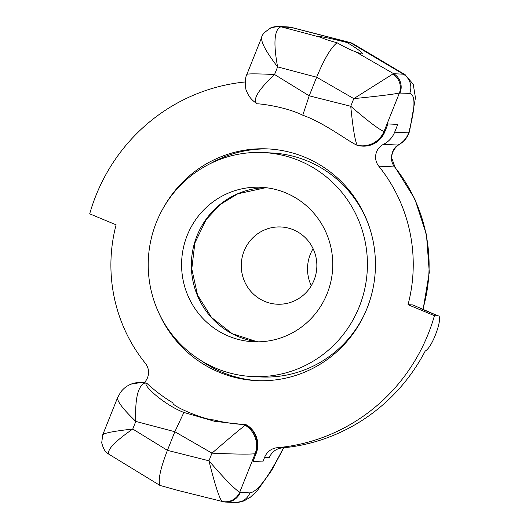 <?xml version="1.0" encoding="UTF-8"?>
<svg xmlns="http://www.w3.org/2000/svg" width="529" height="529" viewBox="0 0 529 529"><rect width="100%" height="100%" fill="white"/><g stroke="black" fill="none" stroke-linecap="round" stroke-linejoin="round"><path stroke-width="0.79" d="M409.644 130.868A15.467 7.922 -164.3 0 1 409.558 131.245A15.467 7.922 -164.3 0 1 408.666 132.865C406.708 138.221 403.158 142.281 398.013 145.052C394.158 147.545 391.976 151.631 391.467 157.311L394.991 167.091A15.467 2.202 141.1 0 0 394.621 166.946A154.66 151.168 92.8 0 1 422.79 309.458M313.095 248.696A38.663 37.79 -87.2 0 0 310.338 254.264A38.663 37.79 -87.2 0 0 311.283 285.733M314.041 280.165A38.663 37.79 92.8 0 1 277.17 304.208A38.663 37.79 92.8 0 1 264.738 301.404A38.663 37.79 92.8 0 1 242.176 257.259A38.663 37.79 92.8 0 1 280.959 226.974A38.663 37.79 92.8 0 1 314.041 280.165M362.001 54.07L355.872 51.915C350.224 49.819 343.956 46.757 337.059 42.743C329.455 40.72 324.132 38.948 321.096 37.427L319.503 36.646C321.903 36.547 331.108 38.511 347.123 42.545C357.128 48.595 362.279 52.371 362.583 53.879L362.001 54.07M258.681 103.948A160.459 156.835 -87.2 0 0 258.476 103.942L257.894 103.902M257.934 103.915C256.102 103.386 284 105.939 302.767 115.223C324.634 122.867 349.418 142.268 357.247 145.296M360.229 145.918A23.197 22.674 -87.2 0 0 362.147 146.097A23.197 22.674 -87.2 0 0 362.226 146.103L362.749 146.13A23.197 22.674 -87.2 0 0 384.867 131.701L387.975 123.938L397.768 124.414L394.66 132.184A23.197 22.674 92.8 0 1 383.472 144.338A14.19 13.866 -87.2 0 0 378.757 166.166A154.66 151.168 92.8 0 1 408.031 304.684L434.435 315.687A183.656 179.51 92.8 0 1 277.335 447.706A15.467 15.116 -87.2 0 0 264.632 457.281L262.774 461.936L252.981 461.453L256.082 453.69A23.197 22.674 -87.2 0 0 246.534 424.886L214.754 421.349L183.88 412.455C164.413 404.93 143.187 385.701 146.222 383.208L146.764 383.234A160.459 156.835 -87.2 0 0 173.023 402.913C171.27 406.021 204.399 419.821 213.828 419.92A160.459 156.835 -87.2 0 0 243.611 424.503M398.813 144.734C404.209 141.673 407.786 137.176 409.545 131.245L415.45 97.766L413.222 84.25L405.088 74.701L403.343 74.186L393.682 73.716L392.796 74.047L353.795 98.625L350.74 106.263C352.922 128.296 355.091 141.276 357.24 145.204A23.197 22.707 -53.6 0 0 383.994 131.549C378.658 129.241 367.576 120.817 350.74 106.263L309.207 95.815L316.646 77.208C324.297 58.825 331.094 47.339 337.059 42.743M257.504 103.889L256.32 103.155C252.941 98.711 259.018 89.163 274.558 74.516C257.405 73.71 248.187 73.65 246.904 74.338L261.71 37.321C260.817 42.069 266.113 51.928 277.613 66.879C273.394 44.033 274.214 30.768 280.053 27.072L281.368 26.913A15.467 15.116 -87.2 0 0 278.419 26.463A15.467 15.116 -87.2 0 0 278.399 26.463A15.467 15.116 -87.2 0 0 277.308 26.45M159.989 485.443C157.867 480.451 160.333 468.754 167.409 450.338L132.753 429.045C114.271 441.88 106.395 450.324 109.139 454.378L159.989 485.443L178.577 490.581L221.882 501.36C218.966 497.234 214.655 483.711 208.942 460.792L167.409 450.338L174.848 431.737L183.88 412.455M146.764 383.234L146.262 383.102A23.197 22.674 -87.2 0 0 141.805 382.427L141.283 382.401A23.197 22.674 -87.2 0 0 137.209 382.579M141.541 382.414A23.197 22.674 -87.2 0 0 140.813 382.401M144.212 382.679A14.19 13.866 -87.2 0 0 145.389 363.35A154.66 151.168 92.8 0 1 116.109 224.832L89.705 213.828A183.656 179.51 92.8 0 1 245.231 81.962M158.568 312.341A115.996 113.371 -87.2 0 0 219.099 372.191A115.996 113.371 -87.2 0 0 256.393 380.615A115.996 113.371 -87.2 0 0 372.733 289.747A115.996 113.371 -87.2 0 0 305.041 157.325A115.996 113.371 -87.2 0 0 267.747 148.9A115.996 113.371 -87.2 0 0 163.719 207.282M269.38 148.993A115.996 113.371 -87.2 0 0 210.496 163.521M200.848 360.461A115.996 113.371 -87.2 0 0 222.365 372.35A115.996 113.371 -87.2 0 0 258.026 380.682M357.24 145.204L356.85 145.23M392.796 74.047A15.467 14.878 68.3 0 1 399.395 93.044C392.591 94.407 377.395 96.265 353.795 98.625L316.646 77.208L277.613 66.879L274.558 74.516L309.207 95.815L302.767 115.223M362.226 146.103A23.197 22.674 -87.2 0 0 384.345 131.675L383.994 131.549L399.395 93.044L409.711 93.388C415.708 94.803 415.358 107.962 408.666 132.865L394.66 132.184M408.031 304.684L412.765 304.916L438.025 315.866C443.666 315.238 432.841 347.255 425.204 351.044A183.656 179.51 92.8 0 1 282.069 447.937L277.335 447.706M434.435 315.687L438.025 315.866L420.429 308.533M264.632 457.281L269.367 457.512A15.467 15.116 92.8 0 1 282.069 447.937M246.534 424.886L246.005 424.86A23.197 22.674 92.8 0 1 255.56 453.664L256.082 453.69M117.603 397.623L117.564 397.715C117.101 401.392 123.184 409.287 135.808 421.408C134.915 399.441 137.752 386.706 144.311 383.201L145.733 383.075A23.197 22.674 -87.2 0 0 141.415 382.407A23.197 22.674 -87.2 0 0 141.283 382.401M245.542 424.589L246.005 424.86L245.231 425.25C239.895 429.27 228.819 438.574 211.997 453.155C234.241 454.18 248.617 454.378 255.123 453.75L255.56 453.664M270.147 28.169A15.467 14.878 68.3 0 1 271.205 27.693A15.467 14.878 68.3 0 1 271.284 27.66A15.467 14.878 68.3 0 1 280.053 27.072M321.096 37.427L281.368 26.913L291.823 27.508L288.074 26.939A15.467 15.116 -87.2 0 1 291.029 27.389L350.416 42.71L403.343 74.186A15.467 15.116 92.8 0 1 409.711 93.388M109.139 454.378A15.467 15.136 126.4 0 1 108.174 453.73A15.467 15.136 126.4 0 1 108.154 453.71A15.467 15.136 126.4 0 1 106.785 452.573M283.445 447.805C268.891 476.655 257.716 491.692 249.913 492.916L239.723 492.254C234.684 489.213 224.422 478.725 208.942 460.792L211.997 453.155L174.848 431.737L135.808 421.408L132.753 429.045C114.469 431.069 104.471 432.967 102.752 434.739L102.732 434.825M405.26 74.801L352.188 43.226L347.123 42.545M256.32 103.155A23.197 22.707 126.4 0 1 254.872 102.176C250.911 99.201 248.101 95.372 246.448 90.69C245.615 90.466 244.173 78.914 246.911 74.338L246.898 74.364M240.252 492.439A15.467 15.116 92.8 0 1 225.506 502.061L235.167 502.53A15.467 15.116 92.8 0 0 249.913 492.916M222.286 501.578L225.493 502.054A15.467 15.116 92.8 0 1 224.64 501.988M245.231 425.25A23.197 22.317 68.3 0 1 255.123 453.75L239.723 492.254A15.467 15.136 126.4 0 1 221.882 501.36M399.071 144.589A15.467 7.763 -118.5 0 1 398.826 144.728C394.105 148.332 391.764 152.531 391.81 157.331M398.82 144.734A15.467 7.763 -118.5 0 1 398.013 145.052L383.472 144.338M355.872 51.915L393.682 73.716A15.467 15.116 92.8 0 1 400.05 92.919M254.872 102.176A23.197 22.707 126.4 0 1 254.839 102.157A23.197 22.707 126.4 0 1 252.161 99.836M144.311 383.201A23.197 22.317 -111.7 0 0 131.033 384.14A23.197 22.317 -111.7 0 0 129.466 384.848M421.573 308.586A164.327 160.611 92.8 0 1 421.481 308.916M228.528 336.14A77.327 75.581 92.8 0 1 183.398 247.856A77.327 75.581 92.8 0 1 260.962 187.279A77.327 75.581 92.8 0 1 285.819 192.893A77.327 75.581 92.8 0 1 330.949 281.177A77.327 75.581 92.8 0 1 253.391 341.754A77.327 75.581 92.8 0 1 228.528 336.14M299.354 160.697A112.128 109.596 92.8 0 1 364.792 288.708A112.128 109.596 92.8 0 1 252.326 376.542A112.128 109.596 92.8 0 1 216.282 368.402A112.128 109.596 92.8 0 1 150.844 240.391A112.128 109.596 92.8 0 1 263.303 152.557A112.128 109.596 92.8 0 1 299.354 160.697M263.303 152.557L271.642 152.967A112.128 109.596 92.8 0 1 307.686 161.107A112.128 109.596 92.8 0 1 369.235 226.637M364.99 313.175A112.128 109.596 92.8 0 1 260.658 376.952L252.326 376.542M391.467 157.311A14.19 13.866 -87.2 0 0 394.621 166.946L378.757 166.166M384.345 131.675L384.867 131.701M146.222 383.208L145.733 383.075L146.262 383.102M265.836 187.683A77.327 75.581 -87.2 0 0 192.668 250.786A77.327 75.581 -87.2 0 0 238.288 336.616A77.327 75.581 -87.2 0 0 258.278 341.833M235.855 502.55L243.902 500.989L250.316 497.247L257.239 490.72L271.688 470.354L283.808 447.772M394.991 167.091L414.815 198.937L426.48 234.737L429.297 272.369L423.094 309.591M271.284 27.66L278.419 26.47M278.399 26.463L288.06 26.939M261.716 37.314C261.69 34.96 264.85 31.753 271.205 27.706M109.285 454.471L108.154 453.71M141.415 382.421L131.02 384.16C126.689 385.925 123.158 388.703 120.447 392.485L117.564 397.722L102.752 434.739L101.713 442.766C103.274 448.757 105.423 452.407 108.174 453.73M291.836 27.508L351.223 42.829M256.479 103.261L254.839 102.157M357.564 145.409L362.14 146.083M265.842 187.683L237.726 193.819L220.243 204.498L206.145 219.608L194.864 243.009L191.789 268.937L197.529 295.023L211.554 317.486L232.138 333.647L256.849 341.655"/></g></svg>
